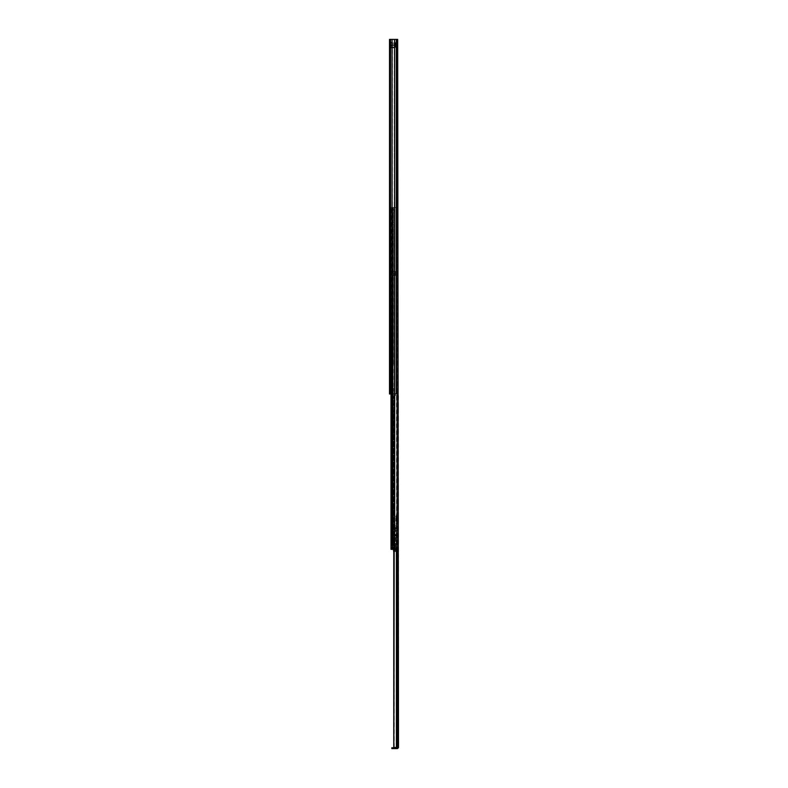 <?xml version="1.0" encoding="UTF-8"?>
<svg xmlns="http://www.w3.org/2000/svg" width="788" height="788" viewBox="0 0 788 788"><rect width="100%" height="100%" fill="white"/><g stroke="black" fill="none" stroke-linecap="round" stroke-linejoin="round"><path stroke-width="0.59" stroke-dasharray="3.94 2.96" d="M389.499 51.387L389.499 55.781L389.499 51.387L390.208 51.387L390.208 55.781L390.208 51.387M389.499 55.781L390.208 55.781M389.499 167.588L389.499 170.779L389.499 167.588L390.208 167.588L390.208 170.779L390.208 167.588M389.499 170.779L390.208 170.779M389.499 276.805L389.499 279.996L389.499 276.805L390.208 276.805L390.208 279.996L390.208 276.805M389.499 279.996L390.208 279.996M390.208 54.293L390.208 79.115L390.208 54.293L389.499 54.293L389.499 55.288L389.499 54.293L390.208 54.293M389.499 54.293L389.499 78.761L389.499 54.293M390.208 62.203L390.208 68.083L390.208 62.203L389.499 62.203L389.499 68.083L389.499 62.203M389.499 71.954L389.499 76.347L389.499 71.954L390.208 71.954L390.208 76.347L390.208 71.954M389.499 76.347L390.208 76.347M390.208 190.46L390.208 215.282L390.208 190.46L389.499 190.46L389.499 191.454L389.499 190.46L390.208 190.46M389.499 190.46L389.499 214.927L389.499 190.46M390.208 198.369L390.208 204.25L390.208 198.369L389.499 198.369L389.499 204.25L389.499 198.369M389.499 208.121L389.499 212.514L389.499 208.121L390.208 208.121L390.208 212.514L390.208 208.121M389.499 212.514L390.208 212.514M390.208 306.483L390.208 334.142L390.208 306.483L389.499 306.483L389.499 307.478L389.499 306.483L390.208 306.483M389.499 306.483L389.499 337.688L389.499 306.483M390.208 309.645L390.208 315.525L390.208 309.645L389.499 309.645L389.499 315.525L389.499 309.645M389.499 329.108L389.499 332.083L389.499 329.108L390.208 329.108L390.208 332.083L390.208 329.108M389.499 332.083L390.208 332.083M389.499 321.593L389.499 325.986L389.499 321.593L390.208 321.593L390.208 325.986L390.208 321.593M389.499 325.986L390.208 325.986M390.208 351.872L390.208 379.53L390.208 351.872L389.499 351.872L389.499 352.866L389.499 351.872L390.208 351.872M389.499 351.872L389.499 383.076L389.499 351.872M390.208 355.033L390.208 360.914L390.208 355.033L389.499 355.033L389.499 360.914L389.499 355.033M389.499 374.497L389.499 377.472L389.499 374.497L390.208 374.497L390.208 377.472L390.208 374.497M389.499 377.472L390.208 377.472M389.499 366.981L389.499 371.375L389.499 366.981L390.208 366.981L390.208 371.375L390.208 366.981M389.499 371.375L390.208 371.375M389.499 387.44L389.499 390.631L389.499 387.44L390.208 387.44L390.208 390.631L390.208 387.44M389.499 390.631L390.208 390.631M390.208 81.243L390.208 79.115L390.208 81.243L389.499 81.243L389.499 55.288L389.499 81.243L390.208 81.243M390.208 77.697L390.208 55.288L390.208 78.761L390.208 77.697L389.499 77.697L390.208 77.697M390.208 217.409L390.208 215.282L390.208 217.409L389.499 217.409L389.499 191.454L389.499 217.409L390.208 217.409M390.208 213.863L390.208 191.454L390.208 214.927L390.208 213.863L389.499 213.863L390.208 213.863M390.208 380.594L390.208 379.53L390.208 380.594L389.499 380.594L389.499 352.866L389.499 380.594L390.208 380.594M390.208 380.949L390.208 352.866L390.208 383.076L390.208 380.949L389.499 380.949L390.208 380.949M390.208 335.205L390.208 334.142L390.208 335.205L389.499 335.205L389.499 307.478L389.499 335.205L390.208 335.205M390.208 335.56L390.208 307.478L390.208 337.688L390.208 335.56L389.499 335.56L390.208 335.56M390.208 45.862L389.499 46.492L389.499 39.4L389.499 394L396.975 394L389.499 394L390.208 394L390.208 39.4L390.208 394L397.684 394L396.975 394L396.975 39.4L389.499 39.4L389.499 46.492L390.208 45.862M390.208 40.109L390.208 45.428L390.208 39.4L390.208 40.109L389.499 40.109L390.208 40.109M390.208 388.287L390.208 391.163L390.208 388.287L390.208 391.163L390.208 388.287L389.499 388.287L389.499 391.163L389.499 388.287L389.499 391.163L389.499 388.287L390.208 388.287M390.208 39.4L389.499 39.4L390.208 39.4M397.684 39.4L397.684 394L396.975 394L396.975 39.4L396.975 394L397.684 394L396.975 394L396.975 39.4L397.684 39.4L392.079 39.4L394.207 39.4L394.207 394L394.207 39.4L397.684 39.4L397.684 394L397.684 39.4M392.079 39.4L390.543 39.4L392.444 39.4L392.079 394M389.499 383.076L390.208 383.076L389.499 383.076M389.499 337.688L390.208 337.688L389.499 337.688M390.306 45.625L389.814 45.113L390.543 44.818L390.543 45.527L390.543 44.818L389.814 45.113L390.306 45.625M389.617 45.369L390.247 45.704L389.617 45.369M392.483 44.818L395.921 44.818L390.543 44.818L395.921 45.527L395.921 44.818L395.921 45.527L390.543 45.527L392.483 45.527L392.483 44.818M389.499 391.163L390.277 391.163L389.499 391.163M390.277 388.287L391.803 388.287L390.917 388.287L390.917 391.163L390.277 391.163L390.277 388.287L390.917 388.287L390.917 391.163L390.277 391.163L390.277 388.287L390.917 388.287L390.917 391.163L391.803 391.163L390.917 391.163L391.803 391.163L391.803 388.287L393.439 388.287L393.301 391.163L390.277 391.163L390.917 391.163L390.917 388.287L390.277 388.287L390.277 391.163L390.277 388.287M391.656 388.287L393.439 388.287L393.439 391.163L391.656 391.163L391.656 388.287L393.301 388.287L393.301 391.163L391.656 391.163L391.656 388.287L391.803 391.163L393.439 391.163L393.439 388.287L391.656 388.287M389.499 214.927L390.208 214.927L389.499 214.927M389.499 78.761L390.208 78.761L389.499 78.761M395.596 42.759L395.241 47.94L395.241 42.404L389.499 42.759L389.853 47.94L395.241 47.94L389.499 47.585L389.499 42.759L389.499 47.585L389.499 42.759L389.499 43.419L395.241 43.064L389.853 42.985L389.853 42.404L389.499 44.64L395.596 44.64L395.596 45.704L395.596 42.897L395.596 44.64L389.499 44.64L395.596 44.64L389.499 44.64L389.499 45.704L395.596 45.704L395.596 47.438L395.596 45.704L389.499 45.704L395.596 45.704L389.499 45.704L389.833 47.359L395.241 47.359L395.241 47.94L395.241 42.404L389.499 42.66L390.769 44.64L394.079 44.64L395.596 42.897M389.499 46.925L395.241 47.359L389.499 47.073L389.853 42.404L395.241 42.404L395.596 43.419L389.833 42.985L395.596 43.271L395.241 42.404L395.241 47.94L395.241 47.28L389.833 47.359L389.833 47.94L389.833 47.359L395.596 47.073L395.241 47.94L389.499 47.684L389.499 46.935L395.596 47.585M389.499 47.684L390.769 46.167L394.079 45.704L395.596 47.438M389.499 43.182L389.499 42.66M397.654 518.465L397.654 519.174L398.364 517.755L397.654 517.401L397.654 520.238L397.654 517.401L398.501 517.401L398.501 520.238L398.501 517.401M397.654 519.174L398.364 519.883L398.364 517.755L398.364 519.883L397.654 520.238L398.501 520.238M398.501 404.855L398.501 409.918L398.501 404.855L397.654 404.855L397.654 406.45L397.654 404.855M397.654 429.283L397.654 432.474L397.654 429.283L398.501 429.283L398.501 432.474L398.501 429.283M397.654 432.474L398.501 432.474M397.654 502.33L397.654 505.522L397.654 502.33L398.501 502.33L398.501 505.522L398.501 502.33M397.654 505.522L398.501 505.522M397.654 565.449L397.654 568.64L397.654 565.449L398.501 565.449L398.501 568.64L398.501 565.449M397.654 568.64L398.501 568.64M398.501 586.41L398.501 591.473L398.501 586.41L397.654 586.41L397.654 588.006L397.654 586.41M397.654 701.615L397.654 704.807L397.654 701.615L398.501 701.615L398.501 704.807L398.501 701.615M397.654 704.807L398.501 704.807M398.501 722.576L398.501 727.639L398.501 722.576L397.654 722.576L397.654 724.172L397.654 722.576M398.501 409.918L398.501 411.513L398.501 409.918L397.654 409.918L397.654 411.513L397.654 406.45L397.654 409.918L398.501 409.918M398.501 421.127L398.501 417.935L398.501 421.127L397.654 421.127L397.654 417.935L397.654 421.127L398.501 421.127M398.501 591.473L398.501 593.068L398.501 591.473L397.654 591.473L397.654 593.068L397.654 588.006L397.654 591.473L398.501 591.473M398.501 579.988L398.501 576.796L398.501 579.988L397.654 579.988L397.654 576.796L397.654 579.988L398.501 579.988M398.501 727.639L398.501 729.235L398.501 727.639L397.654 727.639L397.654 729.235L397.654 724.172L397.654 727.639L398.501 727.639M398.501 716.154L398.501 712.963L398.501 716.154L397.654 716.154L397.654 712.963L397.654 716.154L398.501 716.154M394.719 394L394.719 210.898L393.419 209.608L392.375 210.504L392.375 211.736L394.719 211.736L394.719 549.315L397.674 549.315L397.457 395.418L398.501 395.418L397.654 395.418L397.654 747.467L397.654 395.418L398.501 395.418L397.654 395.418L398.501 395.418L398.501 747.635L397.536 748.6L397.654 747.635L398.501 747.635M397.654 395.763L397.654 399.683L397.654 395.763L398.501 395.763L397.654 395.763M397.654 747.467L396.669 747.467L397.654 747.635M397.654 399.683L398.501 399.683L397.654 399.683M393.872 549.315L393.872 395.418L397.457 395.418L393.901 395.418L393.901 747.467L393.764 395.418L396.462 395.418L396.669 747.467L393.764 747.467L393.764 395.418L396.669 395.418L396.462 549.315M394.207 747.467L394.207 549.315M398.501 747.467L396.462 747.467M396.669 395.418L396.669 747.467L396.669 395.418M392.985 748.6L392.985 747.753L391.833 747.753L391.833 748.6L397.536 748.6M392.985 747.753L397.536 747.753M398.501 400.028L397.654 400.028L398.501 400.028M397.654 712.963L398.501 712.963L397.654 712.963M397.654 576.796L398.501 576.796L397.654 576.796M397.654 417.935L398.501 417.935L397.654 417.935M397.654 519.686L397.654 517.952L397.654 519.686L397.654 517.972L396.876 517.952L396.876 519.686L396.876 517.952L396.876 519.686L396.876 517.972L397.654 517.952L397.654 519.666L396.876 519.666L397.654 519.686M397.654 535.87L395.527 536.067L395.527 525.99L395.527 535.87L397.654 535.87L397.654 515.175L397.654 558.268L397.654 552.418L396.167 552.418L396.167 555.451L397.654 555.451M395.527 535.81L396.167 535.712L396.167 551.659L397.654 551.659L397.654 552.418M397.654 551.659L397.654 535.712L395.527 535.87M395.527 525.99L396.167 525.99L396.167 515.175L396.167 518.356L397.654 518.356M396.167 535.712L397.654 535.712M397.654 556.683L396.167 556.683L396.167 558.268L396.167 555.451M396.167 556.683L396.167 526.788L396.167 541.514L397.654 541.514M397.654 541.257L396.167 541.257L396.167 542.38L396.167 541.514M396.167 541.257L396.167 518.356M396.167 515.175L397.654 515.175M396.876 516.022L396.876 521.617L396.876 516.022L396.167 516.022L396.167 521.617L396.167 516.022M396.167 552.418L396.167 551.659M396.167 535.81L396.167 525.99M397.654 520.238L397.654 517.401L397.654 520.238M396.876 516.514L396.876 521.124L396.876 516.514L395.881 516.514L395.881 521.124L395.881 516.514M396.876 521.124L395.881 521.124M392.69 410.735L392.69 207.48L392.69 512.298L392.69 438.542L393.399 438.542L393.399 511.836L393.399 508.398L393.399 511.836L392.69 511.836L393.399 511.836L393.399 414.636L393.399 438.542L392.69 438.542L392.69 414.636L393.399 414.636L393.399 410.735L393.399 414.636L392.69 414.636L392.69 410.735L393.399 410.735M393.399 363.967L393.399 230.569L393.399 363.967M392.69 360.53L393.399 360.53M393.399 271.308L393.399 275.564L393.399 271.308L393.399 275.564L393.399 271.308L392.69 271.308L392.69 275.564L392.69 271.308L392.69 275.564L392.69 271.308L393.399 271.308M393.399 230.106L393.399 216.769L393.399 230.106L392.69 230.106L393.399 230.106M393.399 216.306L393.399 207.48L391.744 207.48L391.744 538.322L393.399 538.322L393.399 535.249L393.399 538.322L392.69 538.322L392.69 536.52L392.69 538.322L393.399 538.322L393.379 512.298L393.399 538.322L392.641 538.322L393.399 538.322L392.69 538.322L392.69 512.298L393.379 512.298L392.69 512.298L393.114 538.322L390.986 538.322L391.695 538.677L390.986 538.322L391.695 538.322L391.695 207.48L391.695 549.315L391.272 547.187L393.114 547.187L391.695 547.187L391.695 549.315L391.695 207.48L393.114 207.48L393.114 538.322L393.399 216.306M392.69 212.868L393.399 212.868M393.399 526.236L393.399 529.674L393.399 526.236L392.69 526.236L392.69 529.674L392.69 526.236L393.399 526.236M393.399 529.674L392.69 529.674M392.375 394L392.375 211.736L394.463 211.736L394.719 210.898L393.419 209.608L392.375 210.504L392.375 211.736L392.729 210.337L394.108 210.337L394.108 211.736L392.729 211.736L394.463 211.736L392.375 211.736L392.375 210.504L392.375 549.315L390.986 549.315L390.986 541.73L393.114 541.73L391.695 541.73L391.695 547.187L391.272 541.73L393.399 541.73L390.986 541.376L391.695 541.73L390.986 541.73L391.695 541.73L390.986 541.73L390.986 549.315L390.986 207.48L391.272 538.322L390.986 207.48L397.674 207.48L397.674 394L397.674 207.48L390.986 207.48L392.69 207.48L391.272 207.48L390.986 541.376L390.986 538.322L392.158 538.322L392.158 537.505L394.64 537.505L392.158 537.505L392.522 548.182L392.522 538.322L392.158 548.182L392.158 537.505L392.158 538.322L390.986 538.322L390.986 541.868L393.251 541.868L390.986 541.868L392.158 541.868L390.986 541.868L390.986 538.322L393.251 538.322L390.986 538.322L390.986 541.868L390.986 207.48L390.986 394M392.69 536.52L392.69 535.249L392.69 536.52L393.399 536.52L392.69 536.52M391.695 541.376L391.695 538.677L390.986 538.677L391.695 538.677L391.695 541.376L390.986 541.376L391.695 541.376M393.399 541.73L393.399 547.187L390.986 547.187L393.399 547.187L392.641 547.187L393.399 547.187L393.399 541.73M392.69 541.73L392.69 547.187L392.69 541.73M394.719 549.315L397.044 549.315L397.044 207.48L394.719 207.48L397.674 207.48L397.044 207.48L397.044 549.315L397.674 549.315L392.375 549.315M391.695 547.187L390.986 547.187L391.695 547.187M394.463 207.48L394.906 549.315L394.955 207.48L390.986 207.48L394.906 207.48L394.463 210.504L394.463 207.48M392.375 207.48L391.922 549.315L392.375 207.48M392.641 207.48L392.641 538.322L392.641 207.48M392.69 207.48L393.399 207.48L392.69 207.48M392.729 211.736L394.108 211.736L392.729 211.736L394.108 211.736L394.108 210.317L394.108 211.736L394.108 210.317L392.729 210.317L394.108 210.317L392.729 210.317L392.729 211.736M392.69 535.249L393.399 535.249L392.69 535.249M392.69 535.81L393.399 535.81L392.69 535.81M392.69 275.564L393.537 275.564L392.69 275.564M393.537 271.308L395.349 271.308L395.349 275.564L393.537 275.564L395.349 275.564L393.537 275.564L395.349 275.564L395.349 271.308L395.349 275.564L395.349 271.308L393.537 271.308L395.349 271.308L393.537 271.308L393.537 275.564L393.537 271.308M395.487 537.505L395.487 549.62L395.487 537.505L397.832 537.505L392.7 537.505L395.487 537.505M393.764 549.62L395.487 549.62L395.487 551.659L395.487 549.62L393.36 549.62L393.36 548.182L395.487 548.182L395.487 550.802L395.487 548.182L393.36 548.182L397.832 548.182L397.832 541.76L395.487 541.76M395.487 548.438L393.36 548.438L393.36 550.566L393.36 548.438L395.487 548.438M395.487 543.326L395.487 545.66L395.487 543.326L394.64 543.326L394.64 545.66L394.64 543.326M395.487 546.045L395.103 548.182M397.832 541.76L397.832 548.182L393.202 548.182L393.202 537.505L393.005 548.182L393.192 537.505M395.487 548.675L393.36 548.182L393.36 550.792L392.158 541.868L394.64 541.868L394.64 547.118L394.64 541.868L392.522 541.868L392.522 548.182L393.36 548.182L393.36 549.315M395.123 537.505L395.448 548.182M393.36 551.659L393.36 550.162L395.487 550.162L393.764 550.162M395.487 545.66L394.64 545.66M392.7 548.182L392.158 548.182L392.7 548.182L392.7 537.505L392.7 548.182L397.763 548.182L393.005 548.182L393.005 537.505L393.005 548.182L393.005 537.505L393.005 548.182L393.281 537.505L393.281 548.182L393.97 548.182L393.97 537.505L393.931 548.182L397.674 548.182L392.7 548.182M395.123 548.182L393.192 548.182M392.522 538.322L394.64 538.322L394.64 537.396L394.64 538.322L392.522 538.322L392.522 537.505L392.522 538.322M394.64 536.48L394.64 537.396L394.64 535.84L394.64 536.48L393.251 536.48L393.251 535.84L393.251 538.322L394.64 538.322L393.251 538.322L393.251 541.868L393.251 536.48L394.64 536.48M394.64 535.84L394.64 535.2L394.64 535.84L393.251 535.84L393.251 535.2L394.64 535.2L393.251 535.2L393.251 535.84L394.64 535.84M393.931 548.182L393.931 537.505L393.97 548.182M393.36 549.62L393.36 550.162M393.36 548.182L393.36 547.118L393.36 548.182M393.36 550.556L395.487 550.566M393.36 550.792L395.487 550.802L393.36 550.792M393.36 547.118L394.64 547.118L393.36 547.118M393.251 537.396L394.64 537.396L393.251 537.396M389.499 55.288L390.208 55.288L389.499 55.288M389.499 63.759L390.208 63.759L389.499 63.759M389.499 191.454L390.208 191.454L389.499 191.454M389.499 199.925L390.208 199.925L389.499 199.925M389.499 307.478L390.208 307.478L389.499 307.478M389.499 311.201L390.208 311.201L389.499 311.201M389.499 352.866L390.208 352.866L389.499 352.866M389.499 356.59L390.208 356.59L389.499 356.59M390.208 45.428L389.499 45.428L390.208 45.428M396.285 39.4L396.285 394M394.611 39.4L394.611 394L394.571 39.4M392.05 39.4L392.05 394M390.543 39.4L390.543 394M389.499 359.358L390.208 359.358L389.499 359.358M389.499 379.53L390.208 379.53L389.499 379.53M389.499 313.969L390.208 313.969L389.499 313.969M389.499 334.142L390.208 334.142L389.499 334.142M394.079 45.527L394.079 44.818L394.079 45.527M389.499 202.693L390.208 202.693L389.499 202.693M389.499 215.282L390.208 215.282L389.499 215.282M389.499 66.527L390.208 66.527L389.499 66.527M389.499 79.115L390.208 79.115L389.499 79.115M397.654 406.45L398.501 406.45L397.654 406.45M397.654 588.006L398.501 588.006L397.654 588.006M397.654 724.172L398.501 724.172L397.654 724.172M396.394 549.315L396.394 747.467M397.457 747.467L397.457 549.315M397.654 518.179L396.167 518.179M396.167 553.984L397.654 553.984M396.167 527.743L397.654 527.743M396.167 527.665L397.654 527.665M398.009 519.528L398.009 518.11L398.009 519.528M398.009 520.238L398.009 517.401L398.009 520.238M392.69 364.43L393.399 364.43L392.69 364.43M392.69 216.769L393.399 216.769L392.69 216.769M391.744 541.73L391.744 547.187L391.744 541.73M393.114 541.73L393.114 547.187L393.114 541.73M394.719 207.48L394.719 210.898L394.719 207.48M394.463 549.315L394.463 394M391.272 541.73L391.272 547.187L391.272 541.73M392.641 541.73L392.641 547.187L392.641 541.73M394.955 207.48L394.955 549.315L394.955 207.48M392.69 388.395L393.399 388.395L392.69 388.395M393.36 548.724L395.487 548.724L393.36 548.724M397.546 537.505L397.546 548.182L397.546 537.505M397.625 548.182L397.625 537.505L397.625 548.182M389.499 46.492L390.208 46.492L389.499 46.492M389.499 360.914L390.208 360.914M389.499 315.525L390.208 315.525M389.499 204.25L390.208 204.25M389.499 68.083L390.208 68.083M397.654 729.235L398.501 729.235M397.654 593.068L398.501 593.068M397.654 411.513L398.501 411.513M393.764 747.467L393.764 549.315M397.654 558.268L396.167 558.268M397.654 526.788L396.167 526.788M397.654 542.38L396.167 542.38M396.876 521.617L396.167 521.617M393.399 508.398L392.69 508.398M392.69 234.006L393.399 234.006M392.69 442.442L393.399 442.442M392.69 392.296L393.399 392.296M393.764 551.659L395.487 551.659M397.763 537.505L397.763 548.182"/><path stroke-width="1.18" d="M396.462 549.315L396.462 747.467L398.501 747.467L397.684 39.4L389.499 39.4L389.499 394L397.684 394L397.674 549.315L390.986 549.315L390.986 394M394.571 394L394.571 39.4L394.611 394M389.499 42.66L389.499 43.409M389.499 47.152L389.499 47.684M398.501 747.467L397.654 747.467M393.872 549.315L393.872 747.467L394.207 549.315M396.462 747.467L394.207 747.467M397.654 747.635L397.536 748.6L398.501 747.635M397.536 747.753L392.985 747.753L392.985 748.6L391.833 748.6L391.833 747.753L392.985 747.753M397.536 748.6L392.985 748.6M393.764 550.162L393.764 551.659M393.36 549.315L393.36 550.162M396.285 39.4L396.285 394M392.079 39.4L392.079 394M392.05 39.4L392.05 394M390.543 39.4L390.543 394M396.394 549.315L396.394 747.467M397.457 549.315L397.457 747.467M392.375 394L392.375 549.315M394.719 394L394.719 549.315M394.463 394L394.463 549.315M393.764 549.315L393.764 747.467M397.763 537.505L397.763 548.182"/></g></svg>
